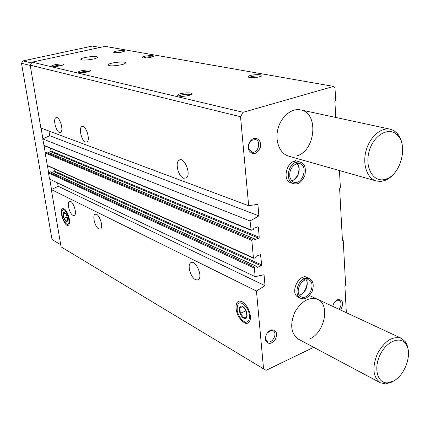 <?xml version="1.0" encoding="UTF-8"?>
<svg xmlns="http://www.w3.org/2000/svg" width="430" height="430" viewBox="0 0 430 430"><rect width="100%" height="100%" fill="white"/><g stroke="black" fill="none" stroke-linecap="round" stroke-linejoin="round"><path stroke-width="0.64" d="M183.648 178.256C178.45 176.735 174.833 162.809 178.998 160.277C183.997 156.004 191.667 174.37 186.34 177.929L183.648 178.256M85.5 142.056C81.566 140.965 78.459 127.952 81.824 126.57C85.602 124.066 90.886 140.175 86.881 141.986L85.5 142.056M59.442 132.445C55.841 131.462 52.852 118.814 55.965 117.669C59.404 115.514 64.231 130.93 60.576 132.408L59.442 132.445M313.712 347.311L266.111 370.316L263.563 368.838L256.452 291.029L265.009 285.692L264.052 274.754L255.141 276.657L254.361 268.121L254.888 267.197L256.844 266.482L257.344 267.358L261.155 265.821L261.676 264.901L260.532 254.678L256.339 256.194L255.85 257.548L254.071 258.253L253.415 257.796L251.824 240.392L252.362 239.462L254.334 238.779L254.85 239.687L258.709 238.209L259.242 237.285L258.36 227.298L257.704 226.814L253.824 228.266L253.324 229.636L251.168 230.313L250.05 220.961L258.892 215.876L257.876 204.293L248.658 205.728L240.526 116.723L30.181 65.156L32.073 62.151L105.119 46.359L333.583 86.403L334.986 87.763L335.679 100.588L334.889 101.453L335.76 117.454M248.658 205.728L40.866 128.006L30.181 65.156M250.05 220.961L42.721 138.906L49.713 135.708L48.929 131.026M251.168 230.313L44.075 145.63L42.721 138.906M48.617 172.457L45.091 152.865L45.489 152.231L47.176 151.94M255.141 276.657L49.552 179.106L48.499 172.908L48.891 172.274L50.573 171.978M195.446 279.624C190.78 277.495 187.179 265.719 190.388 263.052C194.468 258.355 203.153 275.329 198.687 279.36L197.236 280.059L195.446 279.624M98.819 228.916C95.186 227.314 92.127 216.005 94.912 214.43C98.201 211.581 104.146 226.707 100.582 228.905L98.819 228.916M72.955 215.339C69.601 213.882 66.666 202.799 69.289 201.466C72.331 199.004 77.712 213.538 74.422 215.36L72.955 215.339M242.149 301.715L239.935 301.065C235.135 300.774 234.705 310.261 239.096 317.431C244.815 324.983 248.631 325.381 250.54 318.625C250.298 311.18 247.503 305.542 242.149 301.715M64.048 208.889L63.398 208.657C57.265 207.819 65.978 231.313 69.149 224.137C70.821 220.767 67.316 210.291 64.048 208.889M256.452 291.029L51.331 189.571L58.152 186.233L57.598 182.922M263.563 368.838L61.076 246.884L51.331 189.571M121.163 64.806C113.294 66.215 108.93 66.215 108.059 64.796C109 62.57 127.232 60.759 125.453 63.07C125.033 63.645 123.603 64.226 121.163 64.806M93.1 59.087C85.785 60.383 81.7 60.42 80.845 59.195C81.555 57.206 98.921 55.319 97.416 57.4C97.04 57.948 95.6 58.512 93.1 59.087M188.824 95.476C183.261 96.621 179.557 96.637 177.714 95.514C176.386 92.848 196.854 91.558 191.033 94.686L188.824 95.476M259.274 76.911C253.689 78.013 250.002 78.002 248.212 76.889C247.384 74.497 266.331 73.611 261.026 76.298L259.274 76.911M87.236 71.982C82.791 72.842 79.878 72.933 78.496 72.261C77.185 70.59 93.444 68.843 90.02 71.025L87.236 71.982M150.785 57.335C146.329 58.174 143.426 58.249 142.072 57.566C141.104 56.002 156.364 54.594 153.101 56.55L150.785 57.335M60.442 65.785C56.26 66.58 53.54 66.682 52.277 66.096C51.02 64.645 66.225 62.877 63.296 64.817L60.442 65.785M121.867 52.121C117.686 52.89 114.971 52.981 113.73 52.39C112.767 51.014 127.097 49.557 124.275 51.315L121.867 52.121M240.526 116.723L243.127 112.3L32.073 62.151M243.127 112.3L333.583 86.403M339.453 170.549L340.383 187.776L339.625 188.652L342.42 240.246L343.226 240.488L345.618 284.934L344.892 285.81L346.354 312.696M343.226 240.488L342.42 240.193M298.35 297.205L298.291 297.178C289.411 293.518 298.662 273.104 307.171 277.549M293.744 161.508L296.077 162.18C287.493 164.599 285.38 181.675 293.362 183.658L291.051 182.917C280.881 180.234 287.869 157.842 297.796 161.357M265.439 339.195C265.536 334.615 267.514 331.503 271.368 329.864C276.286 329.842 277.673 332.917 275.528 339.093C271.62 344.29 268.341 344.763 265.692 340.506L265.439 339.195M332.755 306.375C333.562 302.854 335.319 300.57 338.028 299.522C343.161 299.957 344.027 303.462 340.625 310.035M248.341 147.974C248.196 144.356 249.443 141.502 252.082 139.406C256.871 135.901 262.214 141.405 260.257 147.7C256.694 154.515 252.915 155.397 248.911 150.35L248.341 147.974M328.633 115.923L329.106 116.025M288.729 156.154L288.605 156.117C279.779 153.687 274.711 141.078 277.952 128.823C281.075 116.541 291.728 107.806 300.699 109.903C319.028 112.913 315.642 150.812 296.92 155.864M298.436 339.179L298.318 339.114C290.981 333.664 289.777 324.779 294.695 312.459C301.333 301.043 308.971 296.668 317.619 299.334C330.374 304.445 324.704 332.605 309.815 338.867M51.525 172.355L53.986 171.64L54.379 171.011L53.986 168.689M48.23 152.333L50.638 151.666L51.03 151.032L50.568 148.285M265.009 285.692L58.152 186.233M258.892 215.876L49.713 135.708M115.079 52.756L123.356 51.718M53.626 66.451C56.443 65.36 59.367 64.957 62.398 65.242M143.405 57.98C146.27 56.9 149.226 56.545 152.274 56.916M79.835 72.665C82.845 71.423 85.973 71.004 89.225 71.401M249.561 77.529C250.486 76.207 259.462 75.357 260.601 76.486M179.073 96.148L179.106 96.1C179.993 94.584 189.716 93.525 190.726 94.831M248.567 147.409C248.449 144.41 249.481 142.045 251.674 140.309L255.452 139.519C261.762 140.97 257.914 154.193 251.813 152.059L249.04 149.377L248.567 147.409M335.072 301.527L337.163 300.237L339.248 300.339C341.769 302.462 341.7 305.45 339.039 309.299M267.18 333.105L270.534 330.584L273.109 330.815C278.06 333.207 272.066 344.468 267.412 341.506L265.831 339.41L265.622 338.324L266.062 335.207M245.304 323.333L245.724 322.473M394.45 380.491L392.106 381.969L385.737 383.915L380.292 382.759C372.917 377.11 371.966 367.413 377.433 353.675C384.64 340.856 392.638 335.733 401.421 338.313L405.63 342.033L406.259 343.081L407.678 346.736L408.333 351.02M393.498 381.039L387.64 382.834C377.642 383.673 373.348 368.677 380.029 354.976C386.479 341.162 400.513 335.594 405.974 344.215C412.682 353.261 405.227 375.207 393.498 381.039M31.562 62.957L23 60.904L92.278 46.064L100.04 47.456M60.705 244.697L52.019 239.505L21.5 63.28L23 60.904M51.509 189.479L49.762 179.202M45.209 152.413L44.059 145.62M42.903 138.82L41.076 128.086M30.229 65.424L21.5 63.28M56.464 117.54L55.965 117.669M395.439 171.909C392.337 176.101 388.811 178.966 384.855 180.498L380.695 181.439L376.228 180.982C367.15 178.498 362.275 164.55 366.048 150.79C369.698 136.998 381.066 127.038 390.289 129.21L393.944 130.65L397.105 133.23C400.024 136.477 401.792 140.809 402.399 146.216M386.35 178.939L385.715 179.165C373.912 183.347 364.414 168.232 369.08 151.553C373.423 134.789 389.472 125.995 397.653 135.343C408.242 145.7 400.733 174.365 386.35 178.939M66.559 223.998L66.435 223.923C63.334 220.939 61.829 216.881 61.915 211.737C64.005 202.165 73.385 226.863 66.559 223.998M66.139 221.461C62.409 219.364 62.242 207.986 66.053 214.006L67.553 218.053C67.902 220.773 67.429 221.912 66.139 221.461M65.779 213.597L64.812 212.689L63.393 213.877L64.102 218.118L66.225 221.197L67.66 220.042M65.424 213.232L63.393 213.877M67.338 217.075L64.102 218.118M244.084 321.489L243.59 321.188C240.445 318.85 238.311 315.292 237.183 310.508C237 301.371 240.144 300.355 246.61 307.461C251.555 315.05 249.706 324.795 244.084 321.489M243.762 318.178C238.709 315.491 237.527 303.736 242.611 306.45C247.744 309.106 248.879 321.049 243.762 318.178M246.927 316.835L246.39 311.245L242.794 306.687L239.784 307.729L240.332 313.271L243.885 317.813L246.927 316.835M245.724 309.901L245.82 310.895L240.332 313.271M246.976 316.464L243.885 317.813M245.82 310.895L246.632 311.933M293.857 161.47L296.189 162.142L296.56 163.61L296.254 163.685M296.227 163.696L296.528 163.62L296.077 162.18M302.096 277.694L304.343 278.699C296.91 281.489 294.152 295.716 300.522 298.237C303.091 298.861 306.208 300.629 312.013 291.83C314.212 285.364 313.352 280.935 309.428 278.543L304.456 278.651L304.875 279.984L308.385 279.779M302.204 277.651L304.456 278.651M308.826 279.952C316.641 283.021 308.584 300.86 301.183 296.856L299.129 294.878C297.028 292.653 298.243 283.413 304.843 280.011L304.343 278.699M250.862 229.83L43.801 145.27M251.824 240.392L45.091 152.865M253.415 257.796L47.23 165.426M254.361 268.121L48.499 172.908M254.888 267.197L48.891 172.274M256.656 266.482L50.31 171.86M257.344 267.358L257.038 267.218M261.155 265.821L53.986 171.64M261.676 264.901L54.379 171.011M260.817 255.135L259.962 254.759M252.362 239.462L45.489 152.231M254.151 238.779L46.924 151.833M254.85 239.687L254.549 239.564M258.709 238.209L50.638 151.666M259.242 237.285L51.03 151.032M258.36 227.298L257.419 226.922M295.104 160.583L300.135 162.029L296.189 162.142M291.653 180.702C298.092 179.821 301.817 167.829 296.979 163.513M296.533 163.631C291.32 166.458 289.111 170.989 289.895 177.219C291.293 180.707 292.62 182.347 293.878 182.137C302.526 185.394 308.681 165.781 299.694 163.572L296.587 163.583M299.189 294.985C304.886 294.48 309.45 284.3 306.074 279.645M256.844 266.482L50.466 171.871M253.7 258.253L47.483 165.77M254.334 238.779L47.069 151.844M69.289 201.466L69.902 201.278M94.912 214.43L95.686 214.178M81.824 126.57L82.474 126.398M190.388 263.052L192.097 262.397M178.998 160.277L180.589 159.788M248.707 77.287L248.212 76.889M178.203 95.885L177.714 95.514M249.04 149.377L248.911 150.35M251.674 140.309L252.082 139.406M337.163 300.237L338.028 299.522M265.831 339.41L265.692 340.506M270.534 330.584L271.357 329.869M80.845 59.195L80.899 59.56M108.059 64.796L108.123 65.252M401.308 338.26L309.525 295.566M380.292 382.759L298.318 339.114M405.974 344.215L405.63 342.033M387.64 382.834L385.737 383.915M390.289 129.21L300.597 109.876M376.228 180.982L288.605 156.117M397.653 135.343L397.105 133.23M385.715 179.165L384.162 180.74M66.435 223.923L67.591 224.627M243.934 321.404L244.858 321.973M291.631 180.681C292.905 180.949 294.921 179.165 297.678 175.327C299.57 170.06 299.328 166.125 296.947 163.518M293.362 183.658C296.13 184.018 300.016 185.389 304.929 175.418C306.601 164.26 302.682 163.378 300.135 162.029M296.566 163.62L299.694 163.572M298.291 297.178L300.522 298.237M304.569 276.399L309.428 278.543M299.167 294.948C305.155 294.846 309.256 281.091 306.031 279.65"/></g></svg>

